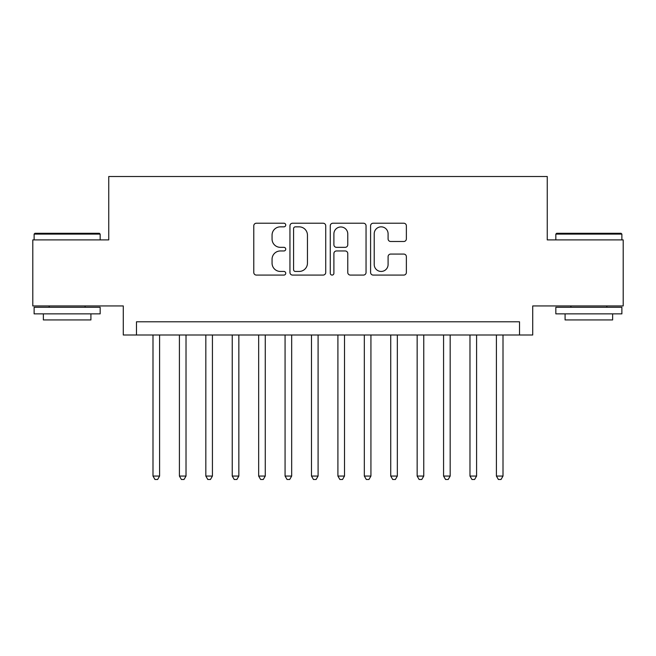 <?xml version="1.0" encoding="UTF-8"?>
<svg xmlns="http://www.w3.org/2000/svg" width="656" height="656" viewBox="0 0 656 656"><rect width="100%" height="100%" fill="white"/><g stroke="black" fill="none" stroke-linecap="round" stroke-linejoin="round"><path stroke-width="0.98" d="M285.737 225.033A1.812 1.812 0 0 0 283.917 223.22L256.373 223.22A2.591 2.591 0 0 0 253.782 225.812L253.782 272.486A2.591 2.591 0 0 0 256.373 275.077L283.917 275.077A1.812 1.812 0 0 0 285.737 273.265A1.812 1.812 0 0 0 283.917 271.445L280.358 271.445A8.298 8.298 0 0 1 272.06 263.146L272.06 259.259A8.298 8.298 0 0 1 280.358 250.961L283.917 250.961A1.812 1.812 0 0 0 285.737 249.149A1.812 1.812 0 0 0 283.917 247.337L280.358 247.337A8.298 8.298 0 0 1 272.06 239.038L272.06 235.143A8.298 8.298 0 0 1 280.358 226.845L283.917 226.845A1.812 1.812 0 0 0 285.737 225.033M403.776 241.498A2.591 2.591 0 0 0 406.367 238.907L406.367 225.812A2.591 2.591 0 0 0 403.776 223.22L373.182 223.22A2.591 2.591 0 0 0 370.591 225.812L370.591 272.486A2.591 2.591 0 0 0 373.182 275.077L403.776 275.077A2.591 2.591 0 0 0 406.367 272.486L406.367 256.668A2.591 2.591 0 0 0 403.776 254.077L390.681 254.077A2.591 2.591 0 0 0 388.09 256.668L388.09 264.507A6.937 6.937 0 0 1 381.152 271.445A6.937 6.937 0 0 1 374.215 264.507L374.215 233.782A6.937 6.937 0 0 1 381.152 226.845A6.937 6.937 0 0 1 388.09 233.782L388.09 238.907A2.591 2.591 0 0 0 390.681 241.498L403.776 241.498M519.519 335.003L532.721 335.003L532.721 305.942L623.2 305.942L623.2 239.899L547.252 239.899L547.252 176.505L108.748 176.505L108.748 239.899L32.8 239.899L32.8 305.942L123.279 305.942L123.279 335.003L519.519 335.003L519.519 321.793L136.481 321.793L136.481 335.003M325.729 225.812A2.591 2.591 0 0 0 323.137 223.22L292.543 223.22A2.591 2.591 0 0 0 289.952 225.812L289.952 272.486A2.591 2.591 0 0 0 292.543 275.077L323.137 275.077A2.591 2.591 0 0 0 325.729 272.486L325.729 225.812M332.863 223.22L363.457 223.22A2.591 2.591 0 0 1 366.048 225.812L366.048 272.486A2.591 2.591 0 0 1 363.457 275.077L350.361 275.077A2.591 2.591 0 0 1 347.77 272.486L347.77 253.552A2.591 2.591 0 0 0 345.179 250.961L336.495 250.961A2.591 2.591 0 0 0 333.896 253.552L333.896 273.265A1.812 1.812 0 0 1 332.084 275.077A1.812 1.812 0 0 1 330.271 273.265L330.271 225.812A2.591 2.591 0 0 1 332.863 223.22M295.397 226.845A1.812 1.812 0 0 0 293.576 228.665L293.576 269.632A1.812 1.812 0 0 0 295.397 271.445L299.152 271.445A8.298 8.298 0 0 0 307.451 263.146L307.451 235.143A8.298 8.298 0 0 0 299.152 226.845L295.397 226.845M347.77 233.913A6.937 6.937 0 0 0 340.833 226.976A6.937 6.937 0 0 0 333.896 233.913L333.896 244.737A2.591 2.591 0 0 0 336.495 247.337L345.179 247.337A2.591 2.591 0 0 0 347.77 244.737L347.77 233.913M152.996 335.003L152.996 476.059L159.597 476.059L159.597 335.003M159.597 476.059L157.612 479.495L154.972 479.495L152.996 476.059M34.916 233.298L99.368 233.298L100.163 234.094L34.12 234.094L34.916 233.298M67.142 313.871L34.12 313.871L34.12 307.262L100.163 307.262L100.163 313.871L67.142 313.871M90.913 313.871L90.913 319.939L43.37 319.939L43.37 313.871M556.632 233.298L621.084 233.298L621.88 234.094L555.837 234.094L556.632 233.298M588.858 313.871L555.837 313.871L555.837 307.262L621.88 307.262L621.88 313.871L588.858 313.871M612.63 313.871L612.63 319.939L565.087 319.939L565.087 313.871M179.408 335.003L179.408 476.059L186.017 476.059L186.017 335.003M186.017 476.059L184.033 479.495L181.392 479.495L179.408 476.059M205.828 335.003L205.828 476.059L212.429 476.059L212.429 335.003M212.429 476.059L210.445 479.495L207.804 479.495L205.828 476.059M232.24 335.003L232.24 476.059L238.85 476.059L238.85 335.003M238.85 476.059L236.865 479.495L234.225 479.495L232.24 476.059M258.661 335.003L258.661 476.059L265.262 476.059L265.262 335.003M265.262 476.059L263.277 479.495L260.637 479.495L258.661 476.059M285.073 335.003L285.073 476.059L291.674 476.059L291.674 335.003M291.674 476.059L289.698 479.495L287.057 479.495L285.073 476.059M311.493 335.003L311.493 476.059L318.094 476.059L318.094 335.003M318.094 476.059L316.11 479.495L313.47 479.495L311.493 476.059M337.906 335.003L337.906 476.059L344.507 476.059L344.507 335.003M344.507 476.059L342.53 479.495L339.89 479.495L337.906 476.059M364.326 335.003L364.326 476.059L370.927 476.059L370.927 335.003M370.927 476.059L368.943 479.495L366.302 479.495L364.326 476.059M390.738 335.003L390.738 476.059L397.339 476.059L397.339 335.003M397.339 476.059L395.363 479.495L392.723 479.495L390.738 476.059M417.15 335.003L417.15 476.059L423.76 476.059L423.76 335.003M423.76 476.059L421.775 479.495L419.135 479.495L417.15 476.059M443.571 335.003L443.571 476.059L450.172 476.059L450.172 335.003M450.172 476.059L448.196 479.495L445.555 479.495L443.571 476.059M469.983 335.003L469.983 476.059L476.592 476.059L476.592 335.003M476.592 476.059L474.608 479.495L471.967 479.495L469.983 476.059M496.403 335.003L496.403 476.059L503.004 476.059L503.004 335.003M503.004 476.059L501.028 479.495L498.388 479.495L496.403 476.059M34.12 239.899L34.12 234.094M49.175 307.262L49.175 305.942M85.108 307.262L85.108 305.942M100.163 239.899L100.163 234.094M555.837 239.899L555.837 234.094M570.892 307.262L570.892 305.942M606.825 307.262L606.825 305.942M621.88 239.899L621.88 234.094"/></g></svg>
